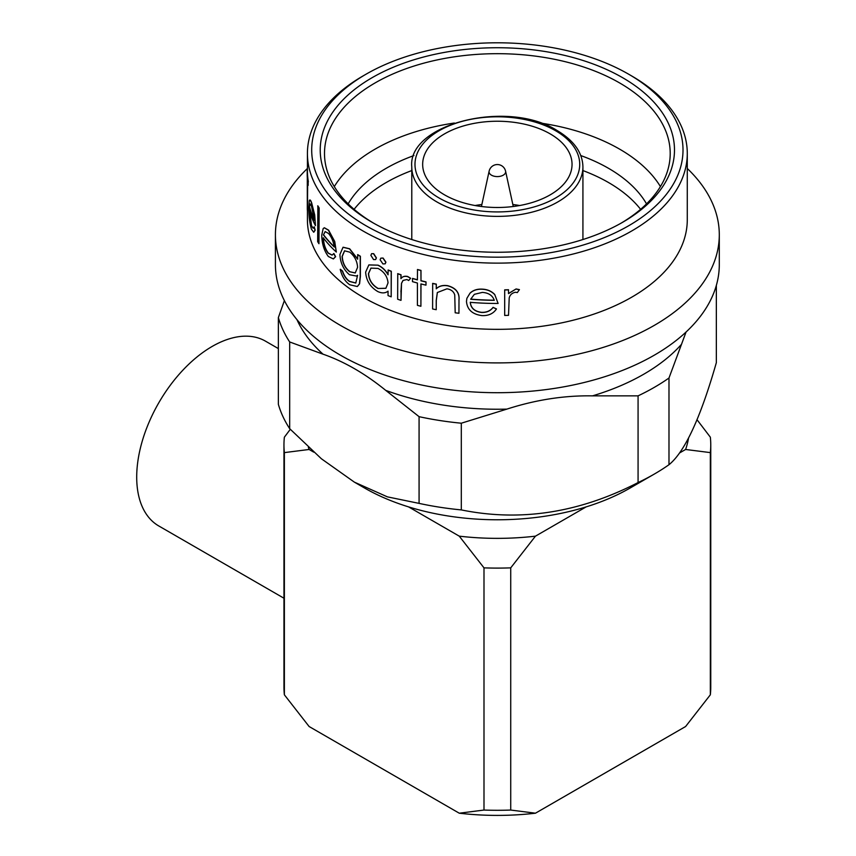 <?xml version="1.0" encoding="UTF-8"?>
<svg xmlns="http://www.w3.org/2000/svg" width="856" height="856" viewBox="0 0 856 856"><rect width="100%" height="100%" fill="white"/><g stroke="black" fill="none" stroke-linecap="round" stroke-linejoin="round"><path stroke-width="1.28" d="M283.957 598.226L158.809 525.98A106.7 61.6 -60 0 1 136.703 477.134A106.7 61.6 -60 0 1 183.28 369.749A106.7 61.6 -60 0 1 265.51 341.17L278.361 348.585M505.586 171.2A8.421 8.421 0 0 0 489.118 171.2A8.293 4.794 0 0 0 491.483 175.18A8.293 4.794 0 0 0 503.221 175.18A8.293 4.794 0 0 0 505.586 171.2L513.268 206.499M550.173 133.868A74.686 43.121 0 0 0 468.767 124.527A74.686 43.121 0 0 0 422.661 164.363A74.686 43.121 0 0 0 444.542 194.858A74.686 43.121 0 0 0 525.937 204.21A74.686 43.121 0 0 0 572.043 164.363A74.686 43.121 0 0 0 550.173 133.868M475.101 205.526A74.686 43.121 180 0 1 481.875 204.509M512.84 204.509A74.686 43.121 180 0 1 519.603 205.526M372.114 77.682A177.128 102.26 180 0 1 622.601 77.682A177.128 102.26 180 0 1 622.601 222.303L622.601 222.303A177.128 102.26 180 0 1 372.103 222.303A177.128 102.26 180 0 1 372.114 77.682M621.071 223.17A172.859 99.799 0 0 0 670.205 153.47A172.859 99.799 0 0 0 563.505 61.279A172.859 99.799 0 0 0 375.131 82.904A172.859 99.799 0 0 0 324.499 153.47A172.859 99.799 0 0 0 373.633 223.17M363.051 75.938L366.068 74.194A185.656 107.193 0 0 0 366.068 225.781A185.656 107.193 0 0 0 628.636 225.781A185.656 107.193 0 0 0 628.636 74.194A185.656 107.193 0 0 0 366.068 74.194L363.051 75.938A189.925 109.654 180 0 0 307.422 153.47A189.925 109.654 180 0 0 424.672 254.778A189.925 109.654 180 0 0 631.653 231.013A189.925 109.654 180 0 0 687.282 153.47A189.925 109.654 180 0 0 631.653 75.938L628.636 74.194M660.425 186.576A172.859 99.799 0 0 0 540.361 123.029M454.354 123.029A172.859 99.799 0 0 0 375.131 149.115A172.859 99.799 0 0 0 334.289 186.576M646.537 203.878A157.194 90.757 0 0 0 580.775 155.557M413.94 155.557A157.194 90.757 0 0 0 386.206 168.3A157.194 90.757 0 0 0 348.167 203.878M307.668 182.082L307.454 211.314A190.139 109.782 0 0 1 307.304 209.099L307.304 177.834A190.139 109.782 0 0 1 307.208 174.474L307.208 170.9A190.139 109.782 0 0 0 308.16 181.825L308.16 185.399L308.16 181.825M307.422 153.47L307.422 170.9A189.925 109.654 0 0 0 308.374 181.814M314.056 226.883L314.987 230.243L313.703 232.233L311.434 229.205C309.615 222.999 308.727 215.648 308.781 207.152L309.273 200.711C309.712 199.32 310.439 200.047 311.456 202.893L314.505 214.952L315.457 225.663A190.139 109.782 0 0 1 309.316 209.945L311.338 225.802L313.125 228.242L314.259 226.851L315.19 230.2L313.81 232.201M309.883 200.015L309.273 200.711M309.487 200.689C309.915 199.298 310.642 200.026 311.659 202.872L314.708 214.91L315.457 225.663M309.519 209.934L311.541 225.781L313.221 228.21M318.956 243.725A190.139 109.782 0 0 1 317.662 241.638L317.865 205.857A189.925 109.654 0 0 0 319.149 207.944L318.956 243.725L319.149 207.944M333.701 253.59L335.456 256.736L333.337 258.929L328.362 256.511C324.103 250.776 321.899 243.671 321.749 235.186L323.161 228.595L324.285 227.782L328.404 230.2L334.546 241.553L336.322 252.06A190.139 109.782 0 0 1 323.258 237.818C323.429 243.906 325.055 249.021 328.148 253.141L332.075 255.109L333.883 253.526L335.638 256.672L333.455 258.887M324.381 227.76L328.597 230.146L334.728 241.488L336.322 252.06M323.45 237.775C323.622 243.853 325.248 248.957 328.34 253.087L332.192 255.067M357.594 254.714A190.139 109.782 0 0 0 360.216 256.329L360.216 276.531L359.434 283.871L357.316 286.514L349.74 284.77C345.075 281.496 341.897 276.349 340.228 269.351A190.139 109.782 0 0 0 342.411 271.17C343.962 275.889 346.327 279.324 349.515 281.485L355.775 283.047L357.594 275.3L356.524 276.049L349.441 274.723C343.502 269.608 340.324 262.867 339.918 254.489L343.031 247.266L349.515 248.871L357.594 259.165L357.744 254.628A189.925 109.654 0 0 0 360.376 256.244L360.376 276.445L359.584 283.785L357.391 286.471M340.228 269.351L340.399 269.276A189.925 109.654 0 0 0 342.593 271.095C344.133 275.814 346.498 279.259 349.676 281.399L355.861 283.004M357.594 275.343L356.599 276.007M343.117 247.224L349.676 248.786L357.744 259.079M380.856 258.159L383.071 258.031L385.928 262.161L385.211 263.766M371.654 253.665L373.687 253.676L376.415 257.902L375.645 259.55M377.945 265.264C382.097 267.147 385.457 270.325 388.036 274.808L388.153 270.004A189.925 109.654 0 0 0 391.31 271.256L391.192 296.818A190.139 109.782 0 0 1 388.036 295.566L388.036 291.158C385.307 293.308 381.915 293.447 377.849 291.586C370.284 287.124 366.218 280.64 365.64 272.122L368.829 264.953L378.085 265.167C382.225 267.051 385.575 270.229 388.153 274.712M368.904 264.9L378.085 265.167M400.929 300.36A190.139 109.782 0 0 1 397.644 299.215L397.751 273.642A189.925 109.654 0 0 0 401.036 274.787L401.036 278.521C402.502 276.499 404.717 275.814 407.67 276.488L410.623 278.264L408.654 280.511L406.921 279.527L403.026 280.447L401.518 283.261L401.036 300.253L401.036 291.693M401.528 278.018L400.929 278.639C402.406 276.606 404.61 275.921 407.563 276.606L407.67 276.488M403.08 280.394L401.625 283.154M425.956 285.155A190.139 109.782 0 0 1 420.906 283.925L420.906 306.266A190.139 109.782 0 0 1 417.418 305.346L417.418 283.015A190.139 109.782 0 0 1 412.474 281.645L412.474 278.51A190.139 109.782 0 0 0 417.418 279.88L417.503 269.501A189.925 109.654 0 0 0 420.992 270.41L420.992 280.682A189.925 109.654 0 0 0 426.031 281.913L425.956 285.155L426.031 281.913M420.992 283.946L420.906 306.266M412.474 278.51L412.571 278.403A189.925 109.654 0 0 0 417.418 279.752M458.944 313.264A190.139 109.782 0 0 1 455.189 312.793L454.75 294.956C453.691 291.489 451.08 289.435 446.939 288.814L437.33 292.527L436.228 300.488L436.228 309.701A190.139 109.782 0 0 1 432.601 308.963L432.676 283.379A189.925 109.654 0 0 0 436.293 284.117L436.293 288.707C439.075 285.979 442.862 284.973 447.645 285.669C455.97 287.937 459.747 292.763 458.987 300.135L458.944 313.264L458.987 300.135M437.373 292.463L436.293 300.37L436.228 309.701M470.297 302.221C470.875 308.064 474.641 311.445 481.607 312.344C486.636 312.494 490.456 310.824 493.067 307.336L496.469 308.941C493.366 313.617 488.562 315.843 482.067 315.618C472.373 314.355 467.173 309.626 466.477 301.408L466.884 298.327L470.062 293.094C473.154 290.195 477.188 288.879 482.174 289.135C487.353 289.349 491.526 291.136 494.715 294.485L498.117 303.463L494.715 294.485M466.905 298.273L470.062 293.094M504.676 289.852A189.925 109.654 0 0 0 508.507 289.745L508.518 293.619L516.093 288.954L519.399 289.617L517.334 292.581L515.387 292.249C511.963 293.02 509.898 294.945 509.202 298.016L508.518 315.34A190.139 109.782 0 0 1 504.687 315.447L504.687 289.981A190.139 109.782 0 0 0 508.518 289.874M508.507 293.49L516.093 288.954M307.422 210.951L307.422 219.682A189.925 109.654 0 0 0 424.672 320.989A189.925 109.654 0 0 0 631.653 297.225A189.925 109.654 0 0 0 687.282 219.682L687.282 153.47M307.422 168.482A221.939 128.133 0 0 0 275.418 234.779A221.939 128.133 0 0 0 412.421 353.154A221.939 128.133 0 0 0 654.284 325.387A221.939 128.133 0 0 0 719.297 234.779A221.939 128.133 0 0 0 687.282 168.482M275.418 234.779L275.418 264.579A221.939 128.133 0 0 0 412.421 382.953A221.939 128.133 0 0 0 654.284 355.187A221.939 128.133 0 0 0 719.297 264.579L719.297 234.779M638.073 395.857L592.502 395.868C564.329 395.376 535.781 399.795 506.87 409.115L461.309 423.206A221.939 128.133 0 0 1 419.076 416.669L385.724 390.368C365.095 373.612 344.198 361.553 323.033 354.181L289.681 341.961A221.939 128.133 0 0 1 278.361 317.576L278.361 404.289A221.939 128.133 0 0 0 289.681 428.663L321.407 458.773L354.373 482.142L387.415 496.865L419.076 503.382A221.939 128.133 0 0 0 461.309 509.909C520.341 521.946 579.255 512.83 638.073 482.559L638.073 395.857A221.939 128.133 0 0 0 654.284 387.372A221.939 128.133 0 0 0 668.985 378.01L668.985 464.712C684.736 451.936 700.529 417.921 716.344 362.666L716.344 285.39M686.063 332.021L668.985 378.01M354.373 482.142L364.56 488.016A187.796 108.423 0 0 0 630.144 488.016L654.284 474.085A221.939 128.133 0 0 0 654.294 474.074A221.939 128.133 0 0 0 668.985 464.712M638.073 482.559A221.939 128.133 0 0 0 654.284 474.085L630.144 488.016M640.609 209.324A157.194 90.757 0 0 0 582.925 170.569M411.779 170.569A157.194 90.757 0 0 0 386.206 182.521A157.194 90.757 0 0 0 354.106 209.324M510.722 567.86L510.722 810.054A213.401 123.211 0 0 1 483.993 810.054L483.993 567.86A213.401 123.211 0 0 0 510.722 567.86L535.46 536.156L586.135 506.891M710.758 444.895L710.758 687.09A213.401 123.211 0 0 1 710.341 694.805L710.341 452.61A213.401 123.211 0 0 0 710.758 444.895A213.401 123.211 0 0 0 710.341 437.181L697.052 419.761M284.374 452.61L284.374 694.805A213.401 123.211 0 0 1 283.957 687.09L283.957 444.895A213.401 123.211 0 0 0 284.374 452.61L309.112 449.475L313.767 452.161M290.291 429.316L284.374 437.181A213.401 123.211 0 0 0 283.957 444.895M483.993 810.054L459.255 813.2L309.112 726.519L284.374 694.805M459.255 813.2A192.065 110.884 0 0 0 535.46 813.2L510.722 810.054M710.341 694.805L685.603 726.519L535.46 813.2M710.341 452.61L685.603 449.475A192.065 110.884 0 0 0 688.513 438.24M685.603 449.475L679.546 452.963M483.993 567.86L459.255 536.156A192.065 110.884 0 0 0 535.46 536.156M459.255 536.156L408.569 506.891M308.363 447.228A192.065 110.884 0 0 0 309.112 449.475M289.681 341.961L289.681 428.663M278.361 317.576L284.374 300.617M461.309 423.206L461.309 509.909M419.076 416.669L419.076 503.382M516.115 289.071L519.432 289.745M504.687 315.447L504.687 289.981M470.03 293.223C473.122 290.312 477.167 288.996 482.163 289.264L482.174 289.135M482.163 289.264C487.342 289.478 491.526 291.265 494.715 294.614M481.607 312.344L481.586 312.461C474.62 311.563 470.843 308.192 470.265 302.339A190.139 109.782 0 0 0 498.117 303.463M481.586 312.461C486.625 312.622 490.456 310.953 493.067 307.454L493.067 307.336M493.067 307.454L496.469 308.941M474.352 294.325L470.672 299.247A190.139 109.782 0 0 0 494.276 300.317C492.596 295.481 488.626 292.838 482.356 292.399L474.352 294.325M470.714 299.129A189.925 109.654 0 0 0 494.244 300.199M432.601 283.497A190.139 109.782 0 0 0 436.228 284.235L436.293 284.117M436.228 284.235L436.293 288.707M436.228 288.825C439.021 286.097 442.809 285.08 447.581 285.786L447.645 285.669M447.581 285.786C455.927 288.055 459.704 292.88 458.944 300.253M417.418 269.608A190.139 109.782 0 0 0 420.906 270.517L420.992 270.41M420.906 270.517L420.992 280.682M420.906 280.8A190.139 109.782 0 0 0 425.956 282.02M397.644 273.749A190.139 109.782 0 0 0 400.929 274.894L401.036 274.787M400.929 274.894L400.929 278.639M407.563 276.606L410.623 278.264M410.527 278.371L408.654 280.511M401.518 283.261L400.929 291.8M388.036 270.1A190.139 109.782 0 0 0 391.192 271.352L391.31 271.256M391.192 271.352L391.192 296.818M377.956 288.504L385.874 288.301L388.036 282.887C387.415 276.456 384.066 271.63 377.988 268.41L370.937 268.131L368.433 273.674C368.979 280.18 372.146 285.123 377.956 288.504L385.938 288.247M371.001 268.089L368.583 273.578C369.118 280.094 372.285 285.027 378.095 288.408M373.548 253.772L376.276 257.998L375.581 259.593L373.548 259.582L370.873 255.323L371.579 253.708L373.687 253.676M382.942 258.127L385.799 262.257L385.157 263.819L382.942 263.937L380.118 259.785L380.792 258.202L383.071 258.031M349.558 271.684L355.229 272.968L357.594 267.307C357.155 261.016 354.523 255.965 349.708 252.135L344.529 250.819L342.1 256.425C342.421 262.846 344.915 267.928 349.558 271.684L355.304 272.936M344.615 250.776L342.272 256.361C342.603 262.781 345.086 267.864 349.73 271.609M325.248 231.569L323.418 234.908A190.139 109.782 0 0 0 334.322 247.042C333.401 241.371 331.465 236.834 328.501 233.431L325.152 231.591M325.141 231.601L323.418 234.908M323.611 234.854A189.925 109.654 0 0 0 334.279 246.763M317.662 205.9A190.139 109.782 0 0 0 318.956 207.987M310.247 203.899L309.369 207.045A190.139 109.782 0 0 0 314.377 220.42L311.498 206.136L310.14 203.899M310.172 203.942L309.369 207.045M309.583 207.034A189.925 109.654 0 0 0 314.334 219.874M308.16 185.399A190.139 109.782 0 0 1 307.454 180.038L307.454 211.314M307.422 168.878L307.24 168.878A190.139 109.782 0 0 0 307.208 170.9M582.925 166.974A85.579 49.402 180 0 1 530.099 212.62A85.579 49.402 180 0 1 436.849 201.909A85.579 49.402 180 0 1 411.779 166.974C407.285 123.981 507.597 98.804 557.202 130.583C574.066 140.673 582.636 152.796 582.925 166.974L582.925 239.519M439.107 197.993A82.369 47.562 0 0 0 555.598 197.993A82.369 47.562 0 0 0 555.598 130.733A82.369 47.562 0 0 0 439.107 130.733A82.369 47.562 0 0 0 439.107 197.993M592.502 395.868A207.002 119.508 0 0 0 643.723 374.233A207.002 119.508 0 0 0 681.194 344.658M385.724 390.368A207.002 119.508 0 0 0 506.87 409.115M296.936 319.609A207.002 119.508 0 0 0 323.033 354.181M411.779 239.519L411.779 166.974M489.118 171.2L481.436 206.499"/></g></svg>
